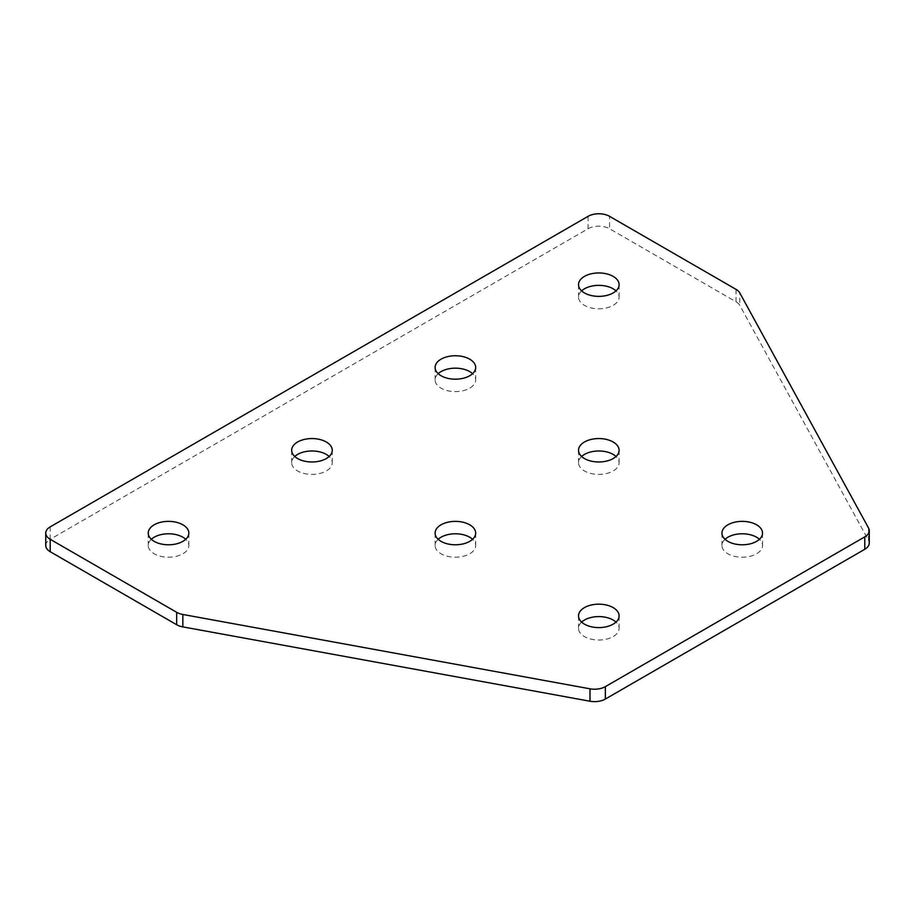 <?xml version="1.0" encoding="UTF-8"?>
<svg xmlns="http://www.w3.org/2000/svg" width="915" height="915" viewBox="0 0 915 915"><rect width="100%" height="100%" fill="white"/><g stroke="black" fill="none" stroke-linecap="round" stroke-linejoin="round"><path stroke-width="0.69" stroke-dasharray="4.58 3.43" d="M725.046 539.29A20.279 11.712 0 0 0 721.958 545.5A20.279 11.712 0 0 0 727.905 553.781A20.279 11.712 0 0 0 750.003 556.32A20.279 11.712 0 0 0 762.527 545.5A20.279 11.712 0 0 0 759.439 539.29M581.62 622.097A20.279 11.712 0 0 0 578.532 628.308A20.279 11.712 0 0 0 584.468 636.588A20.279 11.712 0 0 0 606.576 639.127A20.279 11.712 0 0 0 619.1 628.308A20.279 11.712 0 0 0 616.012 622.097M438.194 539.29A20.279 11.712 0 0 0 435.105 545.5A20.279 11.712 0 0 0 441.041 553.781A20.279 11.712 0 0 0 463.15 556.32A20.279 11.712 0 0 0 475.674 545.5A20.279 11.712 0 0 0 472.586 539.29M581.62 456.482A20.279 11.712 0 0 0 578.532 462.693A20.279 11.712 0 0 0 584.468 470.973A20.279 11.712 0 0 0 606.576 473.513A20.279 11.712 0 0 0 619.1 462.693A20.279 11.712 0 0 0 616.012 456.482M151.341 539.29A20.279 11.712 0 0 0 148.253 545.5A20.279 11.712 0 0 0 154.189 553.781A20.279 11.712 0 0 0 176.298 556.32A20.279 11.712 0 0 0 188.822 545.5A20.279 11.712 0 0 0 185.734 539.29M294.767 456.482A20.279 11.712 0 0 0 291.679 462.693A20.279 11.712 0 0 0 297.615 470.973A20.279 11.712 0 0 0 319.724 473.513A20.279 11.712 0 0 0 332.248 462.693A20.279 11.712 0 0 0 329.16 456.482M438.194 373.675A20.279 11.712 0 0 0 435.105 379.885A20.279 11.712 0 0 0 441.041 388.166A20.279 11.712 0 0 0 463.15 390.705A20.279 11.712 0 0 0 475.674 379.885A20.279 11.712 0 0 0 472.586 373.675M581.62 290.867A20.279 11.712 0 0 0 578.532 297.078A20.279 11.712 0 0 0 584.468 305.358A20.279 11.712 0 0 0 606.576 307.897A20.279 11.712 0 0 0 619.1 297.078A20.279 11.712 0 0 0 616.012 290.867M736.026 289.357L736.026 301.778L609.573 228.761L609.573 216.34M736.026 301.778A15.212 8.784 180 0 1 739.778 305.335L739.778 292.914M868.541 528.001L868.541 540.422L739.778 305.335M868.541 540.422A15.212 8.784 180 0 1 869.25 543.064M45.75 545.5A15.212 8.784 180 0 1 50.211 539.29L50.211 526.868M588.059 216.34L588.059 228.761L50.211 539.29M588.059 228.761A15.212 8.784 180 0 1 609.573 228.761M721.958 533.079L721.958 545.5M578.532 615.887L578.532 628.308M435.105 533.079L435.105 545.5M578.532 450.272L578.532 462.693M148.253 533.079L148.253 545.5M291.679 450.272L291.679 462.693M435.105 367.464L435.105 379.885M578.532 284.656L578.532 297.078M619.1 284.656L619.1 297.078M475.674 367.464L475.674 379.885M332.248 450.272L332.248 462.693M188.822 533.079L188.822 545.5M619.1 450.272L619.1 462.693M475.674 533.079L475.674 545.5M619.1 615.887L619.1 628.308M762.527 533.079L762.527 545.5"/><path stroke-width="1.37" d="M759.439 539.29A20.279 11.712 0 0 0 756.591 537.219A20.279 11.712 0 0 0 725.046 539.29M756.591 524.798A20.279 11.712 0 0 0 734.482 522.259A20.279 11.712 0 0 0 721.958 533.079A20.279 11.712 0 0 0 727.905 541.36A20.279 11.712 0 0 0 750.003 543.899A20.279 11.712 0 0 0 762.527 533.079A20.279 11.712 0 0 0 756.591 524.798M616.012 622.097A20.279 11.712 0 0 0 613.153 620.027A20.279 11.712 0 0 0 581.62 622.097M613.153 607.606A20.279 11.712 0 0 0 591.056 605.067A20.279 11.712 0 0 0 578.532 615.887A20.279 11.712 0 0 0 584.468 624.167A20.279 11.712 0 0 0 606.576 626.706A20.279 11.712 0 0 0 619.1 615.887A20.279 11.712 0 0 0 613.153 607.606M472.586 539.29A20.279 11.712 0 0 0 469.727 537.219A20.279 11.712 0 0 0 438.194 539.29M469.727 524.798A20.279 11.712 0 0 0 447.629 522.259A20.279 11.712 0 0 0 435.105 533.079A20.279 11.712 0 0 0 441.041 541.36A20.279 11.712 0 0 0 463.15 543.899A20.279 11.712 0 0 0 475.674 533.079A20.279 11.712 0 0 0 469.727 524.798M616.012 456.482A20.279 11.712 0 0 0 613.153 454.412A20.279 11.712 0 0 0 581.62 456.482M613.153 441.991A20.279 11.712 0 0 0 591.056 439.452A20.279 11.712 0 0 0 578.532 450.272A20.279 11.712 0 0 0 584.468 458.552A20.279 11.712 0 0 0 606.576 461.091A20.279 11.712 0 0 0 619.1 450.272A20.279 11.712 0 0 0 613.153 441.991M185.734 539.29A20.279 11.712 0 0 0 182.874 537.219A20.279 11.712 0 0 0 151.341 539.29M182.874 524.798A20.279 11.712 0 0 0 160.766 522.259A20.279 11.712 0 0 0 148.253 533.079A20.279 11.712 0 0 0 154.189 541.36A20.279 11.712 0 0 0 176.298 543.899A20.279 11.712 0 0 0 188.822 533.079A20.279 11.712 0 0 0 182.874 524.798M329.16 456.482A20.279 11.712 0 0 0 326.3 454.412A20.279 11.712 0 0 0 294.767 456.482M326.3 441.991A20.279 11.712 0 0 0 304.203 439.452A20.279 11.712 0 0 0 291.679 450.272A20.279 11.712 0 0 0 297.615 458.552A20.279 11.712 0 0 0 319.724 461.091A20.279 11.712 0 0 0 332.248 450.272A20.279 11.712 0 0 0 326.3 441.991M472.586 373.675A20.279 11.712 0 0 0 469.727 371.604A20.279 11.712 0 0 0 438.194 373.675M469.727 359.183A20.279 11.712 0 0 0 447.629 356.644A20.279 11.712 0 0 0 435.105 367.464A20.279 11.712 0 0 0 441.041 375.745A20.279 11.712 0 0 0 463.15 378.284A20.279 11.712 0 0 0 475.674 367.464A20.279 11.712 0 0 0 469.727 359.183M616.012 290.867A20.279 11.712 0 0 0 613.153 288.797A20.279 11.712 0 0 0 581.62 290.867M613.153 276.376A20.279 11.712 0 0 0 591.056 273.837A20.279 11.712 0 0 0 578.532 284.656A20.279 11.712 0 0 0 584.468 292.937A20.279 11.712 0 0 0 606.576 295.476A20.279 11.712 0 0 0 619.1 284.656A20.279 11.712 0 0 0 613.153 276.376M868.541 528.001L739.778 292.914A15.212 8.784 0 0 0 736.026 289.357L609.573 216.34A15.212 8.784 0 0 0 588.059 216.34L50.211 526.868A15.212 8.784 0 0 0 45.75 533.079A15.212 8.784 0 0 0 50.211 539.29L176.664 612.307A15.212 8.784 0 0 0 182.828 614.468L590.003 688.812A15.212 8.784 0 0 0 605.353 686.639L864.789 536.853A15.212 8.784 0 0 0 869.25 530.643A15.212 8.784 0 0 0 868.541 528.001M869.25 530.643L869.25 543.064A15.212 8.784 180 0 1 864.789 549.274L864.789 536.853M605.353 686.639L605.353 699.06L864.789 549.274M605.353 699.06A15.212 8.784 180 0 1 590.003 701.233L590.003 688.812M182.828 614.468L182.828 626.889L590.003 701.233M182.828 626.889A15.212 8.784 180 0 1 176.664 624.728L176.664 612.307M50.211 539.29L50.211 551.711L176.664 624.728M50.211 551.711A15.212 8.784 180 0 1 45.75 545.5L45.75 533.079"/></g></svg>

